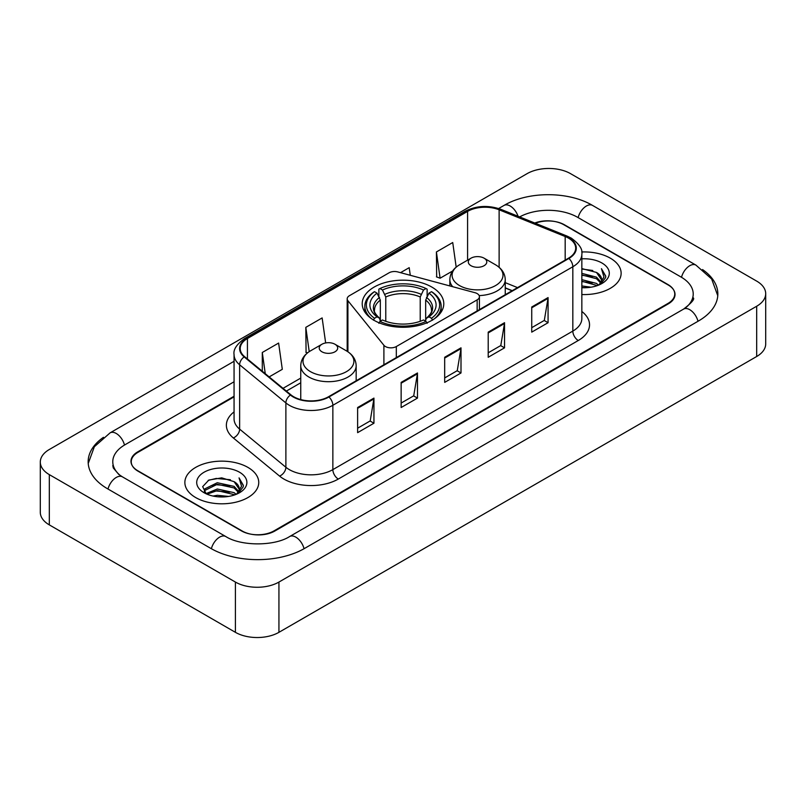 <?xml version="1.0" encoding="UTF-8"?>
<svg xmlns="http://www.w3.org/2000/svg" width="806" height="806" viewBox="0 0 806 806"><rect width="100%" height="100%" fill="white"/><g stroke="black" fill="none" stroke-linecap="round" stroke-linejoin="round"><path stroke-width="1.21" d="M477.152 293.585A7.697 4.443 0 0 0 474.966 292.699L397.781 271.924A7.697 4.443 0 0 0 389.086 272.801L349.441 295.691A7.697 4.443 0 0 0 347.185 298.835A7.697 4.443 0 0 0 347.91 300.719L383.898 345.28A7.697 4.443 0 0 0 396.32 346.54L477.152 299.872A7.697 4.443 0 0 0 479.409 296.729A7.697 4.443 0 0 0 477.152 293.585M431.835 287.077A40.784 23.545 0 0 0 387.394 281.969A40.784 23.545 0 0 0 362.216 303.731A40.784 23.545 0 0 0 374.165 320.375A40.784 23.545 0 0 0 418.606 325.483A40.784 23.545 0 0 0 443.784 303.731A40.784 23.545 0 0 0 431.835 287.077M512.142 290.724L505.251 287.933M234.062 396.864L138.007 452.317A23.082 13.329 0 0 0 131.247 461.747A23.082 13.329 0 0 0 138.007 471.167L241.397 530.862A23.082 13.329 0 0 0 274.04 530.862L667.993 303.419A23.082 13.329 0 0 0 674.753 293.989A23.082 13.329 0 0 0 667.993 284.568L564.603 224.874A23.082 13.329 0 0 0 535.345 223.262M685.543 307.882A41.549 23.989 0 0 0 693.22 293.989A41.549 23.989 0 0 0 681.05 277.022L577.67 217.338A41.549 23.989 0 0 0 519.648 216.915M234.062 381.782L124.95 444.781A41.549 23.989 0 0 0 112.78 461.747A41.549 23.989 0 0 0 120.457 475.641M235.412 582.063A30.779 17.772 0 0 0 278.936 582.063L756.683 306.24A30.779 17.772 0 0 0 765.7 293.676A30.779 17.772 0 0 0 756.683 281.113L570.588 173.673A30.779 17.772 0 0 0 527.064 173.673L49.317 449.496A30.779 17.772 0 0 0 40.3 462.06A30.779 17.772 0 0 0 49.317 474.623L235.412 582.063L235.412 632.327A30.779 17.772 0 0 0 278.936 632.327L756.683 356.504A30.779 17.772 0 0 0 765.7 343.94L765.7 293.676M40.3 462.06L40.3 512.324A30.779 17.772 0 0 0 49.317 524.887L235.412 632.327M103.46 437.315A66.183 38.204 0 0 0 88.156 461.747A66.183 38.204 0 0 0 107.541 488.758L210.92 548.453A66.183 38.204 0 0 0 304.517 548.453L698.459 321.01A66.183 38.204 0 0 0 717.844 293.989A66.183 38.204 0 0 0 702.54 269.557M512.072 290.765L505.251 288.004M610.313 258.172A36.935 21.329 0 0 0 581.68 251.976A36.935 21.329 0 0 1 610.313 258.172A36.935 21.329 0 0 1 621.134 273.254A36.935 21.329 0 0 0 610.313 258.172M247.926 467.399A36.935 21.329 0 0 0 207.666 462.775A36.935 21.329 0 0 0 184.866 482.482A36.935 21.329 0 0 0 195.687 497.564A36.935 21.329 0 0 0 235.936 502.178A36.935 21.329 0 0 0 258.746 482.482A36.935 21.329 0 0 0 247.926 467.399A36.935 21.329 0 0 0 207.666 462.775A36.935 21.329 0 0 0 184.866 482.482A36.935 21.329 0 0 0 195.687 497.564A36.935 21.329 0 0 0 235.936 502.178A36.935 21.329 0 0 0 258.746 482.482A36.935 21.329 0 0 0 247.926 467.399M568.472 238.102A24.623 14.216 180 0 1 575.686 248.157A24.623 14.216 180 0 1 568.472 258.202L328.505 396.743A24.623 14.216 180 0 1 290.926 394.849L244.671 356.715A24.623 14.216 180 0 1 240.218 348.555A24.623 14.216 180 0 1 247.432 338.5L467.591 211.394A24.623 14.216 180 0 1 499.126 209.802L565.177 236.511A24.623 14.216 180 0 1 568.472 238.102M568.905 237.851A25.238 14.568 0 0 0 565.54 236.218L499.478 209.51A25.238 14.568 0 0 0 467.158 211.142L246.999 338.258A25.238 14.568 0 0 0 244.168 356.917L290.422 395.051A25.238 14.568 0 0 0 328.949 396.995L568.905 258.454A25.238 14.568 0 0 0 568.905 237.851M357.622 407.524L357.622 432.651L373.944 423.231L373.944 398.104L357.622 407.524M357.622 428.198L370.196 420.934L373.873 398.93A6.156 3.556 -120 0 0 373.944 398.104M370.085 421.004L373.944 423.231M401.146 382.387L401.146 407.524L417.478 398.104L417.478 372.966L401.146 382.387M401.146 403.06L413.72 395.806L417.407 373.803A6.156 3.556 -120 0 0 417.478 372.966M413.609 395.867L417.478 398.104M531.738 306.995L531.738 332.132L548.07 322.702L548.07 297.575L531.738 306.995M531.738 327.669L544.312 320.405L547.999 298.401A6.156 3.556 -120 0 0 548.07 297.575M544.201 320.476L548.07 322.702M488.214 332.122L488.214 357.26L504.536 347.839L504.536 322.702L488.214 332.122M488.214 352.796L500.788 345.542L504.465 323.538A6.156 3.556 -120 0 0 504.536 322.702M500.677 345.603L504.536 347.839M444.68 357.26L444.68 382.387L461.002 372.966L461.002 347.839L444.68 357.26M444.68 377.933L457.254 370.669L460.941 348.666A6.156 3.556 -120 0 0 461.002 347.839M457.143 370.74L461.002 372.966M581.841 294.533A36.935 21.329 0 0 0 621.134 273.254A36.935 21.329 0 0 1 581.841 294.533M234.062 396.24L137.735 451.854A23.082 13.329 0 0 0 130.975 461.274A23.082 13.329 0 0 0 137.735 470.704L242.213 531.013A23.082 13.329 0 0 0 274.856 531.013L668.265 303.882A23.082 13.329 0 0 0 675.025 294.462A23.082 13.329 0 0 0 668.265 285.032L563.787 224.723A23.082 13.329 0 0 0 534.751 223.02M269.164 376.906L282.302 369.319L278.614 343.064L262.293 352.484L262.293 371.234M410.274 275.279L409.206 267.663L400.542 272.66M456.186 267.129L452.73 242.535L436.409 251.956L436.671 276.932M325.654 342.943L322.138 317.927L305.817 327.357L306.079 352.333M436.409 251.956L440.096 278.211L452.629 270.977M440.096 278.211L436.409 276.841M307.509 352.867L305.817 352.232M305.817 327.357L309.222 351.628M262.293 352.484L265.265 373.692M581.841 285.939L591 287.198M581.841 287.51L585.962 287.702M581.841 279.652L596.5 283.43L598.626 285.102M581.841 281.223L597.347 285.596M581.841 273.375L596.5 277.153L600.994 282.16M581.841 274.947L596.5 278.725L600.591 282.896M598.717 285.072A17.4 10.045 0 0 0 601.588 279.541A17.4 10.045 0 0 0 596.5 272.438L601.578 279.914M581.841 287.682A25.087 14.488 0 0 0 601.941 283.5A25.087 14.488 0 0 0 601.941 263.008A25.087 14.488 0 0 0 581.841 258.837M596.5 272.438L581.841 268.589M600.42 284.306L605.588 277.687L605.749 276.136L601.447 268.67L603.966 277.022L598.989 284.951M601.447 268.67L605.749 276.438M581.841 269.013L592.803 270.504M581.841 275.289L592.279 276.639M581.841 281.576L592.279 282.916M373.43 320.173L374.518 318.279A36.633 21.147 0 0 1 374.518 291.681L377.037 293.142A33.086 19.102 0 0 0 377.037 316.829L379.525 318.239L380.331 321.211M380.331 320.002L380.331 300.104L377.037 293.142M378.87 296.286L378.87 289.163L379.958 288.538A36.633 21.147 0 0 1 426.042 288.538L423.523 289.999A33.086 19.102 0 0 0 382.477 289.999L385.772 296.971L385.772 321.292M420.228 321.292L420.228 296.971L423.523 289.999M374.518 291.681L373.43 292.306A38.164 22.034 0 0 0 364.836 306.24A38.164 22.034 0 0 0 371.495 318.682M426.042 288.538L427.13 289.163L427.13 296.286M378.87 323.317L379.958 321.423A36.633 21.147 0 0 0 426.042 321.423L427.13 323.317M379.958 321.423L382.477 319.972A33.086 19.102 0 0 0 423.523 319.972L426.042 321.423M377.037 316.829L374.518 318.279M382.477 289.999L379.958 288.538M379.525 297.424A29.6 17.087 0 0 0 379.525 318.239L379.666 318.34C375.465 314.269 373.752 311.509 374.528 310.058A28.472 16.442 0 0 1 380.331 300.104M434.505 318.682A38.164 22.034 0 0 0 441.164 306.24A38.164 22.034 0 0 0 432.57 292.306L431.482 291.681A36.633 21.147 0 0 1 431.482 318.279L432.57 320.173M431.482 318.279L428.963 316.829A33.086 19.102 0 0 0 428.963 293.142L431.482 291.681M428.963 293.142L425.669 300.104L425.669 320.002L426.475 318.239L428.963 316.829M425.669 300.104A28.472 16.442 0 0 1 431.472 310.058C432.248 311.519 430.535 314.28 426.334 318.34L426.475 318.239A29.6 17.087 0 0 0 426.475 297.424M425.669 321.211L425.669 320.002M479.157 295.59A27.706 15.989 0 0 0 505.251 279.632C505.04 273.466 501.806 268.519 495.539 264.791L484.074 258.172A9.239 5.33 0 0 0 471.016 258.172A9.239 5.33 0 0 0 471.016 265.718A9.239 5.33 0 0 0 484.074 265.718A9.239 5.33 0 0 0 484.074 258.172L495.539 264.791A25.449 14.689 0 0 1 495.539 285.576A25.449 14.689 0 0 1 459.551 285.576A25.449 14.689 0 0 1 459.551 264.791C453.284 268.519 450.05 273.466 449.839 279.632A27.706 15.989 0 0 0 452.7 286.704M321.926 351.789A9.239 5.33 0 0 0 334.984 351.789A9.239 5.33 0 0 0 334.984 344.253L346.449 350.872A25.449 14.689 0 0 1 346.449 371.647A25.449 14.689 0 0 1 310.461 371.647A25.449 14.689 0 0 1 310.461 350.872C304.194 354.59 300.96 359.536 300.749 365.702A27.706 15.989 0 0 0 308.869 377.017A27.706 15.989 0 0 0 339.054 380.482A27.706 15.989 0 0 0 356.161 365.702C355.95 359.536 352.716 354.59 346.449 350.872L334.984 344.253A9.239 5.33 0 0 0 321.926 344.253A9.239 5.33 0 0 0 321.926 351.789M213.056 496.053L217.298 495.297L228.612 496.425M218.023 496.798L223.564 496.929M205.973 493.655L217.298 489.01L234.103 492.657L236.229 494.33M207.051 494.199L217.298 490.582L234.949 494.813M204.573 492.365L205.006 488.779L217.298 482.723L234.103 486.371L238.596 491.378M204.472 491.912L205.006 490.35L217.298 484.295L234.103 487.942L238.193 492.123M236.329 494.29A17.4 10.045 0 0 0 239.201 488.758A17.4 10.045 0 0 0 234.103 481.666L239.191 489.141M239.543 472.235A25.087 14.488 0 0 0 204.059 472.235A25.087 14.488 0 0 0 204.059 492.728A25.087 14.488 0 0 0 239.543 492.718A25.087 14.488 0 0 0 239.543 472.235M234.103 481.666L221.71 477.857L208.865 480.064L202.669 486.643L206.185 493.816M238.022 493.534L243.2 486.915L243.362 485.363L239.05 477.887L241.568 486.25L236.601 494.179M239.05 477.887L243.362 485.665M208.16 480.406L216.22 478.442L230.405 479.731M211.031 485.716L216.22 484.728L229.891 485.857M211.031 491.992L216.22 491.005L229.891 492.144M347.91 300.719L347.91 351.779M383.898 345.28L383.898 364.765M396.32 346.54L396.32 357.602M477.152 299.872L477.152 310.925M304.053 548.715A12.312 7.113 -120 0 0 289.646 536.534C274.514 546.317 240.923 546.317 225.781 536.534L122.401 476.84L118.764 474.432L113.293 467.964L112.78 465.515M211.384 548.715A12.312 7.113 -60 0 1 219.625 537.139A12.312 7.113 -60 0 1 225.781 536.534M108.004 489.03A12.312 7.113 -60 0 1 116.245 477.454A12.312 7.113 -60 0 1 122.401 476.84M88.227 463.48L94.352 446.736L110.09 432.862A12.312 7.113 60 0 1 124.487 445.053M498.642 208.532L504.042 205.419A12.312 7.113 60 0 1 518.046 216.27M504.042 205.419C528.051 191.133 568.512 191.133 592.531 205.419A12.312 7.113 120 0 0 586.375 206.024A12.312 7.113 120 0 0 578.134 217.6M717.773 295.721L711.648 278.977L695.91 265.103A12.312 7.113 120 0 0 689.755 265.718A12.312 7.113 120 0 0 681.513 277.294M697.996 321.272A12.312 7.113 -120 0 0 683.599 309.091L289.646 536.534M278.936 632.327L278.936 582.063M49.317 524.887L49.317 474.623M756.683 356.504L756.683 306.24M581.841 311.479A38.476 22.215 180 0 1 578.265 340.515L338.298 479.056A7.697 4.443 60 0 1 332.858 469.626L572.824 331.095A30.779 17.772 0 0 0 581.841 318.521L581.841 254.182A30.779 17.772 180 0 1 572.824 266.756A7.697 4.443 -120 0 0 568.905 258.454M338.298 479.056A38.476 22.215 180 0 1 283.893 479.056A38.476 22.215 180 0 1 279.581 476.094L233.327 437.95A38.476 22.215 180 0 1 234.062 411.886M289.334 469.626A30.779 17.772 0 0 0 332.858 469.626L332.858 405.287A30.779 17.772 180 0 1 285.878 402.919L239.634 364.786A30.779 17.772 180 0 1 234.062 354.59L234.062 418.929A30.779 17.772 0 0 0 239.634 429.124L285.878 467.258A30.779 17.772 0 0 0 289.334 469.626M581.841 254.182C582.869 249.376 579.333 244.017 571.232 238.092L567.182 236.138A7.697 3.607 112 0 0 565.54 236.218M567.182 236.138L501.13 209.429C488.376 204.915 476.286 205.57 464.83 211.394A7.697 4.443 60 0 1 467.158 211.142M246.999 338.258A7.697 4.443 -120 0 0 244.671 338.5C236.682 344.243 233.146 349.603 234.062 354.59M244.168 356.917A7.697 5.148 129.5 0 0 239.634 364.786L239.634 429.124A7.697 5.148 -50.5 0 1 233.327 437.95M501.13 209.429A7.697 3.607 112 0 0 499.478 209.51M290.422 395.051A7.697 5.148 129.5 0 0 285.878 402.919L285.878 467.258A7.697 5.148 -50.5 0 1 279.581 476.094M328.949 396.995A7.697 4.443 60 0 1 332.858 405.287L572.824 266.756L572.824 331.095A7.697 4.443 60 0 0 578.265 340.515M247.432 338.5L247.432 358.982M565.177 236.511L565.177 260.106M499.126 209.802L499.126 267.31M517.533 287.611L505.251 282.654M467.591 211.394L467.591 260.157M347.185 351.285L347.185 298.835M300.749 378.095L283.017 388.331M444.68 358.055L460.941 348.666M488.214 332.928L504.465 323.538M531.738 307.791L547.999 298.401M401.146 383.193L417.407 373.803M357.622 408.32L373.873 398.93M420.228 296.971A28.472 16.442 0 0 0 385.772 296.971M421.034 294.281A29.6 17.087 0 0 0 384.966 294.281M479.409 296.729L479.409 309.625M110.09 432.862L234.062 361.29M693.22 297.757C694.933 299.006 691.729 302.784 683.599 309.091M592.531 205.419L695.91 265.103M464.83 211.394L244.671 338.5M300.749 382.779L286.362 391.081M512.253 290.664L505.251 287.833M364.836 312.023L364.836 306.24M441.164 312.023L441.164 306.24M505.251 294.704L505.251 279.632M449.839 285.939L449.839 279.632M471.016 258.172L459.551 264.791M356.161 380.785L356.161 365.702M300.749 399.595L300.749 365.702M321.926 344.253L310.461 350.872M204.412 492.174L204.412 491.126"/></g></svg>
